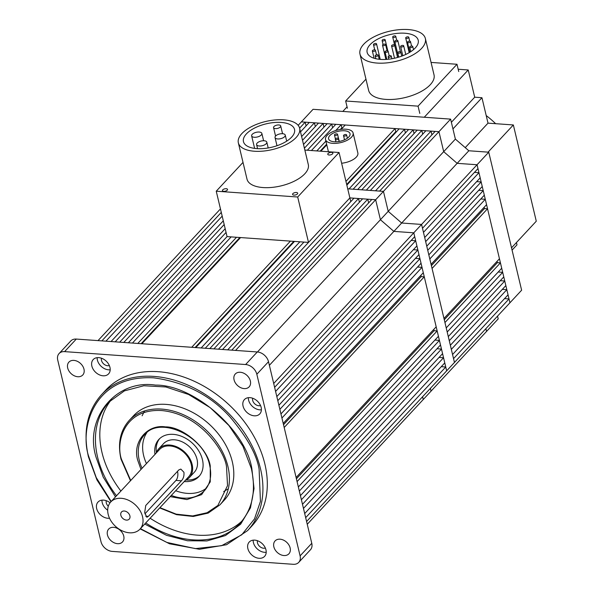 <?xml version="1.0" encoding="UTF-8"?>
<svg xmlns="http://www.w3.org/2000/svg" width="594" height="594" viewBox="0 0 594 594"><rect width="100%" height="100%" fill="white"/><g stroke="black" fill="none" stroke-linecap="round" stroke-linejoin="round"><path stroke-width="0.89" d="M396.517 131.69L395.804 131.638L395.069 128.556L345.233 125.007L341.201 129.344M405.405 132.959L404.514 129.232L399.161 128.846L346.837 185.128M413.157 129.848L408.598 129.522L353.111 189.204L357.67 189.531L413.157 129.848L414.048 133.576M421.799 130.465L417.24 130.138L361.753 189.82L366.312 190.147L421.799 130.465L422.69 134.192M431.021 131.118L425.883 130.754L370.396 190.436L375.534 190.808L431.021 131.118L431.912 134.853M306.088 125.883L305.197 122.149L301.373 121.874L313.053 109.311L450.616 119.119L455.375 139.1L468.837 150.765L488.743 152.19L421.577 224.435L401.663 223.017L421.577 224.435L413.788 232.811L446.666 370.834L445.752 366.995L305.665 517.664L306.586 521.51L454.455 362.459L421.577 224.435L422.49 228.274L477.977 168.592L477.064 164.753L457.15 163.335L443.696 151.663L438.936 131.682L435.112 131.415L379.618 191.097L383.449 191.372L375.66 199.747L349.881 197.906L339.063 152.502L304.848 150.067M478.957 172.691L423.463 232.373L424.695 237.526L480.182 177.844L478.957 172.691L474.465 172.371M481.155 181.942L425.668 241.632L426.759 246.198L482.246 186.516L481.155 181.942L476.67 181.623M483.226 190.615L427.732 250.297L428.823 254.871L484.31 195.188L483.226 190.615L478.734 190.295M485.291 199.287L429.804 258.969L431.081 264.345L486.568 204.663L485.291 199.287L480.798 198.968M487.548 208.761L432.061 268.443L443.97 318.451L499.457 258.761L487.548 208.761L484.474 208.546L484.169 207.247M500.438 262.86L444.951 322.549L446.228 327.918L501.715 268.236L500.438 262.86L497.364 262.645L497.059 261.345M502.695 272.334L447.2 332.016L448.292 336.59L503.779 276.908L502.695 272.334L498.203 272.015M504.759 281.007L449.272 340.689L450.356 345.263L505.85 285.58L504.759 281.007L500.267 280.687M506.823 289.679L451.336 349.361L452.561 354.514L508.056 294.832L506.823 289.679L502.331 289.36M509.028 298.931L453.541 358.62L454.455 362.459L509.942 302.777L509.028 298.931L504.536 298.611M497.549 316.105L498.21 318.889L486.531 331.452L485.862 328.675L486.531 331.452L431.036 391.134L430.375 388.357L431.036 391.134L423.255 399.51L422.586 396.733L423.255 399.51L307.247 524.287M315.31 126.537L314.426 122.81L309.288 122.438L300.512 131.875M323.953 127.153L323.069 123.426L318.51 123.099L302.517 140.295M332.595 127.769L331.712 124.042L327.153 123.715L304.403 148.188M342.597 127.844L341.884 127.792L341.149 124.71L335.796 124.332L311.434 150.534M468.837 150.765L401.663 223.017L388.209 211.345L383.449 191.372L450.616 119.119M404.514 129.232L349.027 188.914L347.72 188.818L383.449 191.372L388.209 211.345L401.663 223.017L393.874 231.393L380.42 219.721L375.66 199.747L371.829 199.473L231.749 350.148L235.573 350.415L375.66 199.747L380.42 219.721L455.375 139.1M395.069 128.556L345.946 181.4M320.871 151.21L326.789 144.847M395.804 131.638L346.681 184.474M484.474 208.546L431.393 265.644M444.282 319.743L497.364 262.645M298.166 125.327L301.373 121.874L438.936 131.682L443.696 151.663L457.15 163.335L477.064 164.753L509.942 302.777L521.629 290.206L488.743 152.19M305.197 122.149L299.628 128.148M314.426 122.81L301.633 136.568M323.069 123.426L303.512 144.453M331.712 124.042L307.35 150.245M341.149 124.71L335.751 130.517M325.898 141.12L316.788 150.921M320.159 151.158L326.633 144.201M340.332 129.462L341.884 127.792M269.372 365.31L393.874 231.393L413.788 232.811L273.7 383.486L274.614 387.325L414.701 236.65L413.788 232.811L393.874 231.393L380.42 219.721L257.454 351.982M337.37 134.734A1.574 0.72 166.6 0 1 335.714 135.41A1.574 0.72 166.6 0 1 334.481 135.001A1.574 0.72 166.6 0 1 334.652 134.541A1.574 0.72 166.6 0 1 336.308 133.858A1.574 0.72 166.6 0 1 337.541 134.266A1.574 0.72 166.6 0 1 337.37 134.734M346.421 135.38A1.574 0.72 166.6 0 1 344.765 136.056A1.574 0.72 166.6 0 1 343.532 135.647A1.574 0.72 166.6 0 1 343.703 135.18A1.574 0.72 166.6 0 1 345.359 134.504A1.574 0.72 166.6 0 1 346.592 134.912A1.574 0.72 166.6 0 1 346.421 135.38M338.216 139.011A1.574 0.72 166.6 0 1 336.56 139.694A1.574 0.72 166.6 0 1 335.32 139.278A1.574 0.72 166.6 0 1 335.499 138.818A1.574 0.72 166.6 0 1 337.154 138.135A1.574 0.72 166.6 0 1 338.387 138.55A1.574 0.72 166.6 0 1 338.216 139.011M341.624 163.239A14.174 6.497 -13.4 0 0 356.296 157.12A14.174 6.497 -13.4 0 0 357.863 152.962L353.103 132.982A14.174 6.497 166.6 0 1 351.537 137.14A14.174 6.497 166.6 0 1 336.664 143.28A14.174 6.497 166.6 0 1 325.527 139.553A14.174 6.497 166.6 0 1 327.101 135.402A14.174 6.497 166.6 0 1 341.966 129.262A14.174 6.497 166.6 0 1 353.103 132.982M348.819 136.947A11.026 5.049 -13.4 0 0 350.044 133.717A11.026 5.049 -13.4 0 0 341.379 130.821A11.026 5.049 -13.4 0 0 329.811 135.595A11.026 5.049 -13.4 0 0 328.593 138.825A11.026 5.049 -13.4 0 0 337.251 141.721A11.026 5.049 -13.4 0 0 348.819 136.947M486.204 115.578A73.508 53.846 42.9 0 1 495.648 123.693M424.45 117.256L342.998 111.449M451.373 122.297L474.71 97.201L481.949 97.72L452.947 128.913M481.949 97.72L488.008 123.144L465.228 147.646M488.008 123.144L513.35 124.955L488.068 152.138M511.531 247.824L536.278 221.206L513.35 124.955M516.446 242.53L516.995 244.825L512.073 250.111M347.059 106.868L342.961 111.271M458.182 69.246L468.221 69.966L424.413 117.085M468.221 69.966L474.71 97.201M421.636 48.374A33.606 15.392 166.6 0 1 386.39 62.927A33.606 15.392 166.6 0 1 359.986 54.099A33.606 15.392 166.6 0 1 363.714 44.246A33.606 15.392 166.6 0 1 398.96 29.7A33.606 15.392 166.6 0 1 425.363 38.521A33.606 15.392 166.6 0 1 421.636 48.374M359.986 54.099L368.644 90.422A33.606 15.392 -13.4 0 0 395.04 99.243A33.606 15.392 -13.4 0 0 430.294 84.697A33.606 15.392 -13.4 0 0 434.021 74.844L425.363 38.521M370.055 44.699A26.255 12.029 166.6 0 1 397.586 33.331A26.255 12.029 166.6 0 1 418.213 40.229A26.255 12.029 166.6 0 1 415.303 47.928A26.255 12.029 166.6 0 1 387.763 59.289A26.255 12.029 166.6 0 1 367.137 52.398A26.255 12.029 166.6 0 1 370.055 44.699M395.589 36.783A1.574 0.72 166.6 0 1 393.933 37.467A1.574 0.72 166.6 0 1 392.701 37.051A1.574 0.72 166.6 0 1 392.872 36.59A1.574 0.72 166.6 0 1 394.527 35.907A1.574 0.72 166.6 0 1 395.76 36.323A1.574 0.72 166.6 0 1 395.589 36.783M408.59 37.712A1.574 0.72 166.6 0 1 406.942 38.395A1.574 0.72 166.6 0 1 405.702 37.979A1.574 0.72 166.6 0 1 405.873 37.519A1.574 0.72 166.6 0 1 407.529 36.835A1.574 0.72 166.6 0 1 408.769 37.251A1.574 0.72 166.6 0 1 408.59 37.712M384.994 40.258A1.574 0.72 166.6 0 1 383.338 40.941A1.574 0.72 166.6 0 1 382.105 40.526A1.574 0.72 166.6 0 1 382.276 40.065A1.574 0.72 166.6 0 1 383.932 39.382A1.574 0.72 166.6 0 1 385.164 39.798A1.574 0.72 166.6 0 1 384.994 40.258M397.661 41.164A1.574 0.72 166.6 0 1 396.012 41.847A1.574 0.72 166.6 0 1 394.772 41.431A1.574 0.72 166.6 0 1 394.951 40.971A1.574 0.72 166.6 0 1 396.599 40.288A1.574 0.72 166.6 0 1 397.839 40.704A1.574 0.72 166.6 0 1 397.661 41.164M410.335 42.063A1.574 0.72 166.6 0 1 408.679 42.746A1.574 0.72 166.6 0 1 407.439 42.337A1.574 0.72 166.6 0 1 407.618 41.87A1.574 0.72 166.6 0 1 409.266 41.186A1.574 0.72 166.6 0 1 410.506 41.602A1.574 0.72 166.6 0 1 410.335 42.063M376.366 44.342A1.574 0.72 166.6 0 1 374.717 45.025A1.574 0.72 166.6 0 1 373.478 44.617A1.574 0.72 166.6 0 1 373.656 44.149A1.574 0.72 166.6 0 1 375.304 43.473A1.574 0.72 166.6 0 1 376.544 43.882A1.574 0.72 166.6 0 1 376.366 44.342M385.417 44.988A1.574 0.72 166.6 0 1 383.769 45.671A1.574 0.72 166.6 0 1 382.529 45.255A1.574 0.72 166.6 0 1 382.699 44.795A1.574 0.72 166.6 0 1 384.355 44.112A1.574 0.72 166.6 0 1 385.595 44.528A1.574 0.72 166.6 0 1 385.417 44.988M394.468 45.634A1.574 0.72 166.6 0 1 392.812 46.317A1.574 0.72 166.6 0 1 391.58 45.901A1.574 0.72 166.6 0 1 391.75 45.441A1.574 0.72 166.6 0 1 393.406 44.758A1.574 0.72 166.6 0 1 394.646 45.174A1.574 0.72 166.6 0 1 394.468 45.634M403.519 46.28A1.574 0.72 166.6 0 1 401.863 46.963A1.574 0.72 166.6 0 1 400.631 46.547A1.574 0.72 166.6 0 1 400.801 46.087A1.574 0.72 166.6 0 1 402.457 45.404A1.574 0.72 166.6 0 1 403.69 45.82A1.574 0.72 166.6 0 1 403.519 46.28M412.57 46.926A1.574 0.72 166.6 0 1 410.914 47.609A1.574 0.72 166.6 0 1 409.682 47.193A1.574 0.72 166.6 0 1 409.853 46.733A1.574 0.72 166.6 0 1 411.508 46.05A1.574 0.72 166.6 0 1 412.741 46.466A1.574 0.72 166.6 0 1 412.57 46.926M375.26 50.728A1.574 0.72 166.6 0 1 373.604 51.411A1.574 0.72 166.6 0 1 372.364 50.995A1.574 0.72 166.6 0 1 372.542 50.535A1.574 0.72 166.6 0 1 374.19 49.851A1.574 0.72 166.6 0 1 375.43 50.267A1.574 0.72 166.6 0 1 375.26 50.728M387.927 51.633A1.574 0.72 166.6 0 1 386.278 52.317A1.574 0.72 166.6 0 1 385.038 51.901A1.574 0.72 166.6 0 1 385.209 51.44A1.574 0.72 166.6 0 1 386.865 50.757A1.574 0.72 166.6 0 1 388.105 51.173A1.574 0.72 166.6 0 1 387.927 51.633M400.601 52.539A1.574 0.72 166.6 0 1 398.945 53.215A1.574 0.72 166.6 0 1 397.705 52.807A1.574 0.72 166.6 0 1 397.883 52.346A1.574 0.72 166.6 0 1 399.532 51.663A1.574 0.72 166.6 0 1 400.772 52.072A1.574 0.72 166.6 0 1 400.601 52.539M391.067 56.556A1.574 0.72 166.6 0 1 389.419 57.239A1.574 0.72 166.6 0 1 388.179 56.824A1.574 0.72 166.6 0 1 388.35 56.363A1.574 0.72 166.6 0 1 390.006 55.68A1.574 0.72 166.6 0 1 391.246 56.096A1.574 0.72 166.6 0 1 391.067 56.556M378.066 55.628A1.574 0.72 166.6 0 1 376.41 56.311A1.574 0.72 166.6 0 1 375.178 55.903A1.574 0.72 166.6 0 1 375.349 55.435A1.574 0.72 166.6 0 1 377.004 54.759A1.574 0.72 166.6 0 1 378.237 55.168A1.574 0.72 166.6 0 1 378.066 55.628M347.386 108.257L345.656 100.995L418.065 106.155L419.795 113.417M418.065 106.155L457.001 64.271L458.731 71.54M457.001 64.271L431.058 62.422M365.956 79.158L345.656 100.995M241.847 133.598A31.504 14.434 166.6 0 1 274.896 119.958A31.504 14.434 166.6 0 1 299.643 128.23A31.504 14.434 166.6 0 1 296.154 137.466A31.504 14.434 166.6 0 1 263.105 151.106A31.504 14.434 166.6 0 1 238.35 142.835A31.504 14.434 166.6 0 1 241.847 133.598M299.643 128.23L308.301 164.553A31.504 14.434 166.6 0 1 304.804 173.79A31.504 14.434 166.6 0 1 271.755 187.429A31.504 14.434 166.6 0 1 247.007 179.15L238.35 142.835M227.25 190.177A2.628 1.203 166.6 0 1 224.495 191.313A2.628 1.203 166.6 0 1 222.431 190.622A2.628 1.203 166.6 0 1 222.72 189.85A2.628 1.203 166.6 0 1 225.475 188.714A2.628 1.203 166.6 0 1 227.539 189.404A2.628 1.203 166.6 0 1 227.25 190.177M297.401 193.956A2.628 1.203 166.6 0 1 294.646 195.092A2.628 1.203 166.6 0 1 292.582 194.409A2.628 1.203 166.6 0 1 292.872 193.637A2.628 1.203 166.6 0 1 295.626 192.501A2.628 1.203 166.6 0 1 297.691 193.191A2.628 1.203 166.6 0 1 297.401 193.956M332.581 153.853A2.628 1.203 166.6 0 1 329.826 154.989A2.628 1.203 166.6 0 1 327.762 154.299A2.628 1.203 166.6 0 1 328.059 153.527A2.628 1.203 166.6 0 1 330.813 152.391A2.628 1.203 166.6 0 1 332.87 153.081A2.628 1.203 166.6 0 1 332.581 153.853M291.624 137.147A26.255 12.029 166.6 0 1 264.085 148.507A26.255 12.029 166.6 0 1 243.458 141.617A26.255 12.029 166.6 0 1 246.376 133.917A26.255 12.029 166.6 0 1 273.908 122.55A26.255 12.029 166.6 0 1 294.535 129.447A26.255 12.029 166.6 0 1 291.624 137.147M273.96 126.559A3.675 1.685 166.6 0 1 277.814 124.97A3.675 1.685 166.6 0 1 280.702 125.935A3.675 1.685 166.6 0 1 280.294 127.012A3.675 1.685 166.6 0 1 276.44 128.601A3.675 1.685 166.6 0 1 273.552 127.636A3.675 1.685 166.6 0 1 273.96 126.559M252.227 134.333A5.249 2.406 166.6 0 1 257.737 132.061A5.249 2.406 166.6 0 1 261.857 133.442A5.249 2.406 166.6 0 1 261.278 134.979A5.249 2.406 166.6 0 1 255.769 137.251A5.249 2.406 166.6 0 1 251.641 135.877A5.249 2.406 166.6 0 1 252.227 134.333M275.616 136.004A5.249 2.406 166.6 0 1 281.125 133.732A5.249 2.406 166.6 0 1 285.254 135.105A5.249 2.406 166.6 0 1 284.667 136.65A5.249 2.406 166.6 0 1 279.165 138.922A5.249 2.406 166.6 0 1 275.037 137.541A5.249 2.406 166.6 0 1 275.616 136.004M257.172 143.057A5.249 2.406 166.6 0 1 262.682 140.785A5.249 2.406 166.6 0 1 266.81 142.166A5.249 2.406 166.6 0 1 266.223 143.703A5.249 2.406 166.6 0 1 260.721 145.976A5.249 2.406 166.6 0 1 256.593 144.602A5.249 2.406 166.6 0 1 257.172 143.057M308.509 242.411L297.691 197.008L216.238 191.201L227.057 236.598L308.509 242.411L349.881 197.906L209.801 348.581L205.242 348.255L303.95 242.085M243.013 162.4L216.238 191.201M339.063 152.502L297.691 197.008M139.976 529.135L188.654 476.782A19.951 14.612 -137.1 0 0 188.595 458.115A19.951 14.612 -137.1 0 0 169.929 445.946A19.951 14.612 -137.1 0 0 159.43 449.613L110.751 501.967A19.951 14.612 42.9 0 1 121.258 498.299A19.951 14.612 42.9 0 1 139.924 510.469A19.951 14.612 42.9 0 1 139.976 529.135A19.951 14.612 42.9 0 1 129.477 532.803A19.951 14.612 42.9 0 1 110.811 520.634A19.951 14.612 42.9 0 1 110.751 501.967M181.43 480.806L148.337 516.409L146.837 517.263L144.684 512.533L145.738 505.509L178.839 469.906L180.836 469.089L183.932 472.275C184.266 475.749 183.435 478.593 181.43 480.806L175.98 480.412A6.304 3.17 94.1 0 0 177.599 471.829A6.304 3.17 94.1 0 0 177.48 471.369M124.287 511.011A5.249 3.846 -137.1 0 0 121.525 511.976A5.249 3.846 -137.1 0 0 121.54 516.891A5.249 3.846 -137.1 0 0 126.448 520.092A5.249 3.846 -137.1 0 0 129.21 519.126A5.249 3.846 -137.1 0 0 129.195 514.218A5.249 3.846 -137.1 0 0 124.287 511.011M189.419 477.502L194.29 472.267A21.005 15.385 -137.1 0 0 194.231 452.613A21.005 15.385 -137.1 0 0 174.584 439.805A21.005 15.385 -137.1 0 0 163.528 443.666L158.657 448.901A21.005 15.385 42.9 0 1 169.713 445.04A21.005 15.385 42.9 0 1 189.36 457.848A21.005 15.385 42.9 0 1 189.419 477.502A21.005 15.385 42.9 0 1 185.38 480.301M156.155 453.133A21.005 15.385 42.9 0 1 158.657 448.901M144.921 513.825L175.98 480.412M350.772 201.633L349.881 197.906M358.524 198.522L353.965 198.196L213.885 348.871L218.444 349.198L358.524 198.522L359.415 202.25M367.745 199.183L362.607 198.812L222.527 349.487L227.665 349.859L367.745 199.183L368.636 202.91M415.674 240.748L275.594 391.424L276.819 396.577L416.906 245.909L415.674 240.748L411.189 240.429M417.879 250.007L277.799 400.675L278.89 405.249L418.97 254.581L417.879 250.007L413.394 249.688M419.951 258.68L279.863 409.348L280.955 413.921L421.035 263.246L419.951 258.68L415.458 258.36M422.015 267.345L281.927 418.02L283.212 423.396L423.292 272.72L422.015 267.345L417.523 267.025M424.272 276.819L284.184 427.494L296.102 477.494L436.182 326.826L424.272 276.819L421.198 276.604L420.894 275.304M437.162 330.925L297.074 481.6L298.359 486.969L438.439 336.301L437.162 330.925L434.088 330.702L433.783 329.41M439.419 340.399L299.331 491.067L300.423 495.641L440.503 344.966L439.419 340.399L434.927 340.072M441.483 349.064L301.396 499.74L302.487 504.313L442.575 353.638L441.483 349.064L436.991 348.745M443.547 357.737L303.467 508.412L304.692 513.565L444.772 362.897L443.547 357.737L439.055 357.417M445.752 366.995L441.26 366.676M290.421 241.119L191.714 347.29L141.877 343.74L240.585 237.563M236.501 237.273L137.793 343.451L132.432 343.065L231.148 236.895M227.057 236.598L128.349 342.775L123.79 342.448L226.069 232.44M225.178 228.712L119.706 342.159L115.147 341.832L224.183 224.554M223.299 220.82L111.063 341.543L105.925 341.179L222.178 216.134M221.295 212.4L101.841 340.882L98.01 340.614L220.456 208.91M299.866 241.795L201.158 347.965L195.797 347.587L294.513 241.409M293.8 241.357L195.084 347.535M421.198 276.604L283.516 424.695M296.406 478.794L434.088 330.702M141.164 343.688L239.872 237.511M115.496 496.866L103.215 477.108L96.206 457.647C83.613 418.607 115.964 378.987 155.435 385.105C193.31 384.504 245.983 430.182 251.871 468.748L254.039 488.587L250.46 507.848L240.622 524.22L225.453 535.55L206.957 540.941L187.459 540.755L166.469 535.298L144.721 524.042M140.993 469.446L137.838 460.617C131.979 442.463 147.03 424.034 165.384 426.878C183.004 426.596 207.499 447.846 210.239 465.778L210.254 481.883L201.626 494.631L186.939 499.569L170.218 496.614M223.656 491.58L228.319 488.765M264.887 464.092A99.762 73.077 -137.1 0 0 194.877 381.548A99.762 73.077 -137.1 0 0 105.843 390.035L101.463 394.75A99.762 73.077 42.9 0 1 190.496 386.256A99.762 73.077 42.9 0 1 260.506 468.807A99.762 73.077 42.9 0 1 247.594 530.605L251.975 525.89A99.762 73.077 -137.1 0 0 264.887 464.092M273.841 546.784A9.452 6.92 -137.1 0 0 280.472 554.603A9.452 6.92 -137.1 0 0 288.907 553.801A9.452 6.92 -137.1 0 0 290.132 547.943A9.452 6.92 -137.1 0 0 283.501 540.124A9.452 6.92 -137.1 0 0 275.067 540.934A9.452 6.92 -137.1 0 0 273.841 546.784M234.073 379.848A9.452 6.92 -137.1 0 0 240.704 387.667A9.452 6.92 -137.1 0 0 249.138 386.857A9.452 6.92 -137.1 0 0 250.364 381.006A9.452 6.92 -137.1 0 0 243.726 373.188A9.452 6.92 -137.1 0 0 235.298 373.99A9.452 6.92 -137.1 0 0 234.073 379.848M67.686 367.983A9.452 6.92 -137.1 0 0 74.317 375.802A9.452 6.92 -137.1 0 0 82.752 375A9.452 6.92 -137.1 0 0 83.977 369.141A9.452 6.92 -137.1 0 0 77.346 361.323A9.452 6.92 -137.1 0 0 68.911 362.125A9.452 6.92 -137.1 0 0 67.686 367.983M107.455 534.919A9.452 6.92 -137.1 0 0 114.085 542.745A9.452 6.92 -137.1 0 0 122.52 541.936A9.452 6.92 -137.1 0 0 123.745 536.085A9.452 6.92 -137.1 0 0 117.115 528.259A9.452 6.92 -137.1 0 0 108.68 529.068A9.452 6.92 -137.1 0 0 107.455 534.919M247.861 548.566A10.499 7.692 -137.1 0 0 255.234 557.261A10.499 7.692 -137.1 0 0 264.605 556.363A10.499 7.692 -137.1 0 0 265.964 549.858A10.499 7.692 -137.1 0 0 258.598 541.171A10.499 7.692 -137.1 0 0 249.22 542.062A10.499 7.692 -137.1 0 0 247.861 548.566M253.163 540.169A10.499 7.692 -137.1 0 0 253.415 542.604A10.499 7.692 -137.1 0 0 266.209 552.294M243.057 406.081A10.499 7.692 -137.1 0 0 250.423 414.775A10.499 7.692 -137.1 0 0 259.801 413.877A10.499 7.692 -137.1 0 0 261.16 407.373A10.499 7.692 -137.1 0 0 253.787 398.685A10.499 7.692 -137.1 0 0 244.416 399.576A10.499 7.692 -137.1 0 0 243.057 406.081M248.359 397.683A10.499 7.692 -137.1 0 0 248.604 400.118A10.499 7.692 -137.1 0 0 261.405 409.808M91.855 366.067A10.499 7.692 -137.1 0 0 99.22 374.755A10.499 7.692 -137.1 0 0 108.591 373.864A10.499 7.692 -137.1 0 0 109.949 367.359A10.499 7.692 -137.1 0 0 102.584 358.672A10.499 7.692 -137.1 0 0 93.213 359.563A10.499 7.692 -137.1 0 0 91.855 366.067M97.156 357.662A10.499 7.692 -137.1 0 0 97.401 360.098A10.499 7.692 -137.1 0 0 110.202 369.795M110.053 502.799A10.499 7.692 -137.1 0 0 98.017 502.049A10.499 7.692 -137.1 0 0 96.659 508.553A10.499 7.692 -137.1 0 0 109.534 518.235M101.96 500.148A10.499 7.692 -137.1 0 0 102.205 502.583A10.499 7.692 -137.1 0 0 107.685 510.194M257.477 540.711A5.777 4.232 -137.1 0 0 257.484 542.894A5.777 4.232 -137.1 0 0 265.355 548.039M252.665 398.225A5.777 4.232 -137.1 0 0 252.68 400.408A5.777 4.232 -137.1 0 0 260.543 405.554M101.463 358.212A5.777 4.232 -137.1 0 0 101.477 360.387A5.777 4.232 -137.1 0 0 109.341 365.533M106.267 500.697A5.777 4.232 -137.1 0 0 106.281 502.873A5.777 4.232 -137.1 0 0 108.294 506.251M111.42 399.621A89.263 65.385 -137.1 0 0 101.982 452.48A89.263 65.385 -137.1 0 0 120.901 491.052M150.126 518.228A89.263 65.385 -137.1 0 0 242.003 521.027M232.306 461.768A61.954 45.389 -137.1 0 0 188.825 410.506A61.954 45.389 -137.1 0 0 133.531 415.778L129.15 420.485A61.954 45.389 42.9 0 1 184.444 415.213A61.954 45.389 42.9 0 1 227.925 466.483A61.954 45.389 42.9 0 1 219.906 504.863L224.287 500.148A61.954 45.389 -137.1 0 0 232.306 461.768M146.889 432.61A40.956 30.004 -137.1 0 0 143.614 455.45A40.956 30.004 -137.1 0 0 146.458 463.565M175.683 490.741A40.956 30.004 -137.1 0 0 206.526 488.06M184.222 481.548A27.302 20.003 -137.1 0 0 198.908 476.551A27.302 20.003 -137.1 0 0 202.443 459.645A27.302 20.003 -137.1 0 0 183.279 437.05A27.302 20.003 -137.1 0 0 158.91 439.374A27.302 20.003 -137.1 0 0 154.997 454.38M186.033 480.004A27.302 20.003 -137.1 0 0 199.606 475.742M100.987 541.669L57.722 360.061A10.499 7.692 42.9 0 1 59.081 353.556A10.499 7.692 42.9 0 1 64.612 351.626L245.612 364.53A10.499 7.692 42.9 0 1 256.831 374.257L300.096 555.865A10.499 7.692 42.9 0 1 298.737 562.37A10.499 7.692 42.9 0 1 293.206 564.3L112.199 551.395A10.499 7.692 42.9 0 1 100.987 541.669M64.612 351.626L76.292 339.063A10.499 7.692 -137.1 0 0 70.768 340.993L59.081 353.556M298.737 562.37L310.417 549.806A10.499 7.692 -137.1 0 0 311.776 543.302L268.51 361.694A10.499 7.692 -137.1 0 0 257.299 351.967L245.612 364.53M76.292 339.063L257.299 351.967M144.587 410.929L142.129 415.785M159.667 438.617A27.302 20.003 -137.1 0 0 156.408 452.457M145.693 516.216L148.337 516.409M111.204 501.477L96.235 477.576L88.966 457.135C79.603 431.92 91.016 374.517 153.705 377.843C184.793 382.068 210.187 395.069 229.9 416.839C246.978 437.036 256.712 454.507 259.11 469.267L260.432 501.418L254.47 518.956L241.751 534.786L221.584 545.693L195.404 548.618L166.877 542.426L140.436 528.653M116.521 495.767A89.263 65.385 42.9 0 1 97.602 457.194A89.263 65.385 42.9 0 1 109.155 401.9L124.421 390.874L143.852 385.744L165.86 386.969L188.61 394.483L210.194 407.655L228.816 425.408L242.916 446.265L251.336 468.466C256.296 490.971 252.487 509.296 239.902 523.455A89.263 65.385 42.9 0 1 145.745 522.935M130.725 480.487L121.547 459.459C115.771 443.904 122.817 408.479 161.494 410.536C200.52 414.018 224.97 451.685 226.529 466.943L227.532 485.632L217.879 505.472L207.12 512.719L192.671 515.941L176.173 514.144L159.949 507.662M142.077 468.28A40.956 30.004 42.9 0 1 139.234 460.157A40.956 30.004 42.9 0 1 144.535 434.786C159.823 415.436 204.254 435.974 209.704 465.503C211.969 475.801 210.239 484.155 204.522 490.562A40.956 30.004 42.9 0 1 171.302 495.448M311.776 543.302L300.096 555.865M268.51 361.694L256.831 374.257M334.481 135.001L335.417 138.922M337.541 134.266L339.256 141.446M343.532 135.647L344.527 139.82M346.592 134.912L347.379 138.202M335.32 139.278L335.922 141.803M338.387 138.55L339.085 141.476M328.43 151.745L325.527 139.553M394.616 45.099L392.701 37.051M409.199 52.651L405.702 37.979M383.056 44.52L382.105 40.526M398.529 57.195L394.772 41.431M409.815 52.279L407.439 42.337M374.725 49.859L373.478 44.617M385.9 59.43L382.529 45.255M394.513 58.227L391.58 45.901M402.814 55.717L400.631 46.547M410.751 51.685L409.682 47.193M374.094 58.257L372.364 50.995M386.813 59.37L385.038 51.901M398.737 57.128L397.705 52.807M388.743 59.192L388.179 56.824M375.853 58.732L375.178 55.903M396.703 40.281L395.76 36.323M409.704 41.186L408.769 37.251M387.8 50.861L385.164 39.798M400.475 51.767L397.839 40.704M411.568 46.042L410.506 41.602M380.234 59.378L376.544 43.882M387.073 50.742L385.595 44.528M397.572 57.47L394.646 45.174M405.754 54.462L403.69 45.82M413.498 49.636L412.741 46.466M376.522 54.841L375.43 50.267M389.219 55.851L388.105 51.173M401.737 56.126L400.772 52.072M391.877 58.747L391.246 56.096M379.224 59.289L378.237 55.168M282.558 133.709L280.702 125.935M263.602 140.741L261.857 133.442M286.694 141.149L285.254 135.105M268.191 147.965L266.81 142.166M275.564 136.063L273.552 127.636M254.626 148.389L251.641 135.877M276.99 145.73L275.037 137.541M257.558 148.663L256.593 144.602M101.463 394.75C87.177 410.899 82.833 431.6 88.432 456.853L96.941 479.907L110.974 501.737M140.199 528.905L169.52 543.785L199.443 549.287L226.514 544.728L247.594 530.605M129.15 420.485C120.24 430.576 117.523 443.473 121.013 459.177L130.472 480.754M159.697 507.929L176.559 514.671L193.236 516.461L208.167 513.097L219.906 504.863"/></g></svg>
